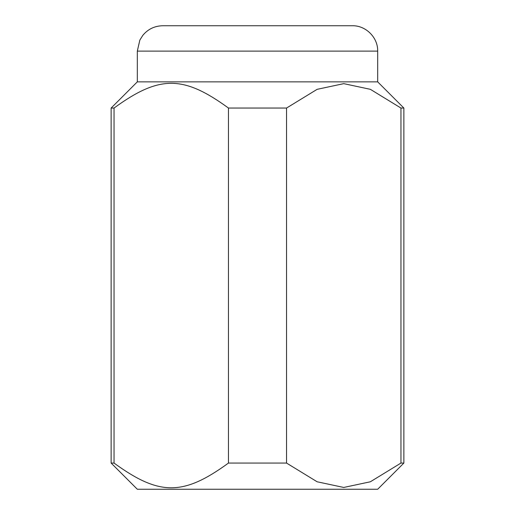 <?xml version="1.0" encoding="UTF-8"?>
<svg xmlns="http://www.w3.org/2000/svg" width="515" height="515" viewBox="0 0 515 515"><rect width="100%" height="100%" fill="white"/><g stroke="black" fill="none" stroke-linecap="round" stroke-linejoin="round"><path stroke-width="0.77" d="M286.54 463.062L286.54 108.047L317.137 89.327L343.75 83.649L370.356 89.327L400.96 108.047L400.96 463.062L370.356 481.783L343.75 487.454L317.137 481.783L286.54 463.062L228.46 463.062C183.166 496.022 159.335 496.022 114.04 463.062L111.131 463.062L137.318 489.25L377.682 489.25L403.869 463.062L403.869 108.047L377.682 81.859L137.318 81.859L137.318 51.12L139.822 40.138L142.764 35.413C147.934 29.149 154.571 25.93 162.689 25.75L352.312 25.75C365.869 25.402 378.029 37.563 377.682 51.12L137.318 51.12M114.04 463.062L114.04 108.047L111.131 108.047L137.318 81.859M114.04 108.047C159.335 75.081 183.166 75.081 228.46 108.047L228.46 463.062M286.54 108.047L228.46 108.047M403.869 108.047L400.96 108.047M403.869 463.062L400.96 463.062M111.131 463.062L111.131 108.047M377.682 81.859L377.682 51.12"/></g></svg>
